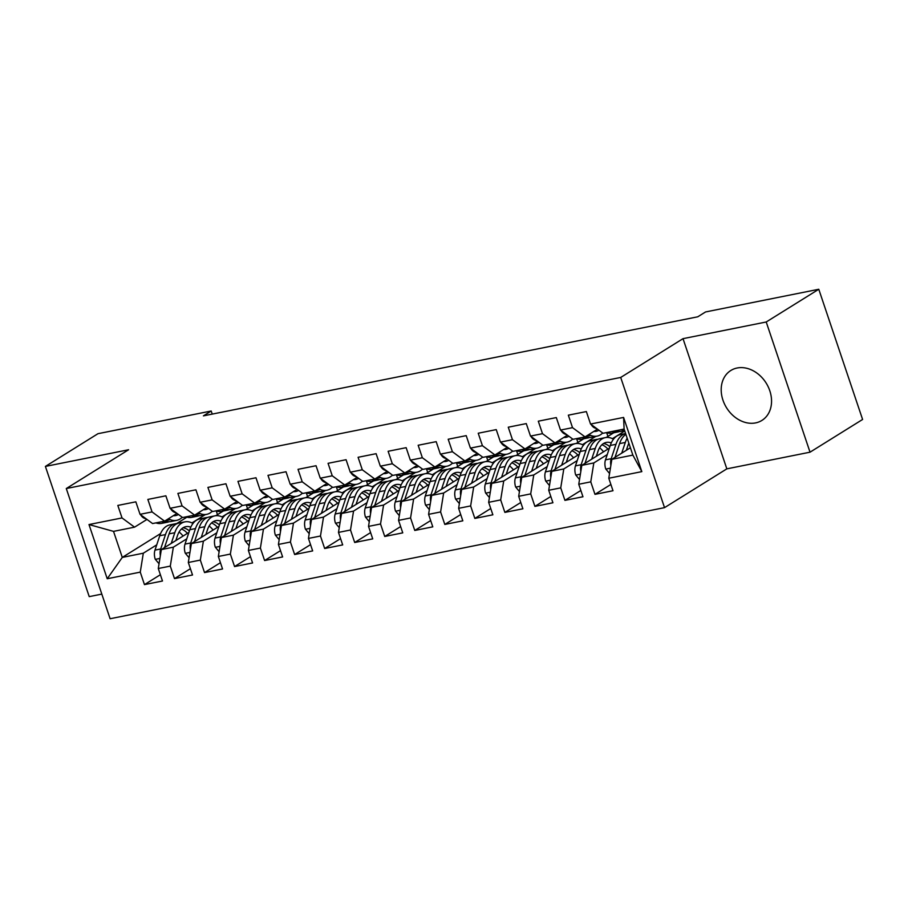 <?xml version="1.0" encoding="UTF-8"?>
<svg xmlns="http://www.w3.org/2000/svg" width="908" height="908" viewBox="0 0 908 908"><rect width="100%" height="100%" fill="white"/><g stroke="black" fill="none" stroke-linecap="round" stroke-linejoin="round"><path stroke-width="1.36" d="M737.137 368.001A29.408 23.336 -121.9 0 0 730.838 370.487A29.408 23.336 -121.9 0 0 724.527 404.06A29.408 23.336 -121.9 0 0 755.615 422.901A29.408 23.336 -121.9 0 0 761.914 420.415A29.408 23.336 -121.9 0 0 768.225 386.853A29.408 23.336 -121.9 0 0 737.137 368.001M810.027 452.184L766.216 321.988L683.02 338.661L726.831 468.857L810.027 452.184L862.6 419.462L818.778 289.266L705.55 311.955L697.764 316.801L203.415 415.864L211.201 411.006L97.973 433.695L45.4 466.417L89.222 596.624L101.809 594.104M726.831 468.857L664.531 507.64L110.106 618.734L66.284 488.538L620.709 377.444L664.531 507.64M160.591 533.575L122.285 557.41L107.223 578.748L140.263 572.131L144.463 584.616L162.487 581.006L158.287 568.51L170.295 566.104L174.495 578.6L192.519 574.991L188.319 562.495L200.328 560.088L204.538 572.585L222.551 568.976L218.351 556.479L230.36 554.073L234.57 566.558L252.583 562.949L248.383 550.464L260.392 548.057L264.603 560.542L282.626 556.933L278.416 544.437L290.435 542.031L294.635 554.527L312.658 550.918L308.448 538.421L320.467 536.015L324.667 548.511L342.691 544.902L338.48 532.406L350.499 530L354.699 542.496L372.723 538.875L368.523 526.39L380.531 523.984L384.731 536.469L402.755 532.86L398.555 520.375L410.564 517.957L414.774 530.454L432.787 526.844L428.587 514.348L440.596 511.942L444.806 524.438L462.819 520.829L458.619 508.332L470.639 505.926L474.839 518.423L492.862 514.802L488.652 502.317L500.671 499.911L504.871 512.396L522.894 508.786L518.684 496.301L530.703 493.895L534.903 506.38L552.927 502.771L548.727 490.275L560.735 487.868L564.935 500.365L582.959 496.755L578.759 484.259L590.768 481.853L594.978 494.349L612.991 490.74L608.791 478.244L611.844 459.323L632.865 455.101L624.102 429.064L603.082 433.275L590.552 424.047L623.592 417.43L641.831 471.627L608.791 478.244M107.223 578.748L88.984 524.552L122.024 517.935L134.554 527.162L146.971 519.433M590.552 424.047L586.352 411.562L568.329 415.172L572.528 427.657L560.52 430.074L556.309 417.578L538.296 421.187L542.496 433.684L530.488 436.09L526.277 423.593L508.264 427.203L512.464 439.699L500.456 442.105L496.245 429.609L478.221 433.229L482.432 445.714L470.412 448.121L466.213 435.636L448.189 439.245L452.4 451.73L440.38 454.136L436.18 441.651L418.157 445.261L422.368 457.757L410.348 460.163L406.148 447.667L388.125 451.276L392.324 463.772L380.316 466.179L376.116 453.682L358.093 457.291L362.292 469.788L350.284 472.194L346.073 459.709L328.06 463.318L332.26 475.803L320.252 478.21L316.041 465.725L298.028 469.334L302.228 481.83L290.208 484.236L286.009 471.74L267.985 475.349L272.196 487.846L260.176 490.252L255.977 477.756L237.953 481.365L242.164 493.861L230.144 496.267L225.944 483.771L207.921 487.392L212.132 499.877L200.112 502.283L195.912 489.798L177.889 493.407L182.088 505.892L170.08 508.31L165.869 495.813L147.856 499.423L152.056 511.919L140.048 514.325L135.837 501.829L117.824 505.438L122.024 517.935M607.248 454.567L593.821 462.932L581.812 465.339L609.37 448.177M590.768 481.853L593.821 462.932M578.759 484.259L581.812 465.339M623.592 417.43L624.102 429.064M624.749 431.005L612.435 438.666M577.216 460.594L563.789 468.948L551.769 471.354L579.338 454.193M613.74 432.787L606.192 437.486M560.735 487.868L563.789 468.948M548.727 490.275L551.769 471.354M572.528 427.657L585.058 436.896L597.487 429.155M585.058 436.896L573.039 439.302L560.52 430.074M595.716 436.396L582.403 444.682M547.183 466.61L533.756 474.963L521.737 477.37L549.306 460.22M583.708 438.802L576.16 443.501M530.703 493.895L533.756 474.963M518.684 496.301L521.737 477.37M542.496 433.684L555.026 442.911L567.443 435.17M555.026 442.911L543.007 445.317L530.488 436.09M565.684 442.412L552.37 450.709M517.14 472.625L503.724 480.979L491.705 483.397L519.274 466.235M553.676 444.818L546.128 449.517M500.671 499.911L503.724 480.979M488.652 502.317L491.705 483.397M512.464 439.699L524.994 448.927L537.411 441.197M524.994 448.927L512.975 451.333L500.456 442.105M535.652 448.427L522.327 456.724M487.108 478.641L473.681 487.006L461.673 489.412L489.242 472.251M523.644 450.833L516.084 455.544M470.639 505.926L473.681 487.006M458.619 508.332L461.673 489.412M482.432 445.714L494.951 454.942L507.379 447.213M494.951 454.942L482.942 457.348L470.412 448.121M505.62 454.454L492.295 462.739M457.076 484.668L443.649 493.021L431.641 495.428L459.198 478.266M493.6 456.86L486.052 461.559M440.596 511.942L443.649 493.021M428.587 514.348L431.641 495.428M452.4 451.73L464.919 460.958L477.347 453.228M464.919 460.958L452.91 463.375L440.38 454.136M475.588 460.469L462.263 468.755M427.044 490.683L413.617 499.037L401.608 501.443L429.166 484.293M463.568 462.876L456.02 467.575M410.564 517.957L413.617 499.037M398.555 520.375L401.608 501.443M422.368 457.757L434.887 466.984L447.315 459.244M434.887 466.984L422.878 469.391L410.348 460.163M445.556 466.485L432.231 474.782M397.012 496.699L383.585 505.052L371.565 507.459L399.134 490.309M433.536 468.891L425.988 473.59M380.531 523.984L383.585 505.052M368.523 526.39L371.565 507.459M392.324 463.772L404.854 473L417.283 465.271M404.854 473L392.846 475.406L380.316 466.179M415.512 472.501L402.199 480.797M366.98 502.714L353.553 511.079L341.533 513.485L369.102 496.324M403.504 474.907L395.956 479.606M350.499 530L353.553 511.079M338.48 532.406L341.533 513.485M362.292 469.788L374.822 479.015L387.239 471.286M374.822 479.015L362.803 481.422L350.284 472.194M385.48 478.516L372.166 486.813M336.947 508.741L323.52 517.095L311.501 519.501L339.07 502.34M373.472 480.934L365.924 485.632M320.467 536.015L323.52 517.095M308.448 538.421L311.501 519.501M332.26 475.803L344.79 485.031L357.207 477.302M344.79 485.031L332.771 487.437L320.252 478.21M355.448 484.543L342.123 492.828M306.904 514.757L293.477 523.11L281.469 525.516L309.038 508.355M343.44 486.949L335.881 491.648M290.435 542.031L293.477 523.11M278.416 544.437L281.469 525.516M302.228 481.83L314.758 491.058L327.175 483.317M314.758 491.058L302.739 493.464L290.208 484.236M325.416 490.558L312.091 498.855M276.872 520.772L263.445 529.126L251.437 531.532L279.006 514.382M313.408 492.965L305.848 497.663M260.392 548.057L263.445 529.126M248.383 550.464L251.437 531.532M272.196 487.846L284.715 497.073L297.143 489.333M284.715 497.073L272.706 499.479L260.176 490.252M295.384 496.574L282.059 504.871M246.84 526.788L233.413 535.153L221.404 537.559L248.962 520.398M283.364 498.98L275.816 503.679M230.36 554.073L233.413 535.153M218.351 556.479L221.404 537.559M242.164 493.861L254.683 503.089L267.111 495.359M254.683 503.089L242.674 505.495L230.144 496.267M265.352 502.589L252.027 510.886M216.808 532.803L203.381 541.168L191.372 543.574L218.93 526.413M253.332 505.007L245.784 509.706M200.328 560.088L203.381 541.168M188.319 562.495L191.372 543.574M212.132 499.877L224.651 509.104L237.079 501.375M224.651 509.104L212.642 511.51L200.112 502.283M235.32 508.616L221.995 516.902M186.776 538.83L173.349 547.183L161.329 549.59L188.898 532.428M223.3 511.022L215.752 515.721M170.295 566.104L173.349 547.183M158.287 568.51L161.329 549.59M182.088 505.892L194.618 515.12L207.047 507.39M194.618 515.12L182.599 517.537L170.08 508.31M205.276 514.632L191.963 522.917M156.743 544.845L143.316 553.199L122.285 557.41L113.523 531.373L134.554 527.162M186.934 517.174L176.651 523.576M140.263 572.131L143.316 553.199M152.056 511.919L164.586 521.147L177.003 513.406M164.586 521.147L152.567 523.553L140.048 514.325M766.216 321.988L818.778 289.266M66.284 488.538L128.595 449.755L45.4 466.417M683.02 338.661L620.709 377.444M212.234 414.093L211.201 411.006M630.39 447.769L611.844 459.323M217.477 514.643L216.229 510.943M247.509 508.628L246.261 504.916M277.542 502.612L276.293 498.901M307.574 496.597L306.325 492.885M337.606 490.57L336.357 486.87M367.638 484.554L366.389 480.854M397.67 478.539L396.433 474.827M427.713 472.523L426.465 468.812M457.745 466.508L456.497 462.796M487.778 460.481L486.529 456.781M517.81 454.465L516.561 450.754M547.842 448.45L546.593 444.738M577.874 442.434L576.625 438.723M607.917 436.408L606.669 432.707M88.984 524.552L113.523 531.373M632.865 455.101L641.831 471.627M144.463 584.616L160.376 574.719M174.495 578.6L190.408 568.703M204.538 572.585L220.44 562.688M234.57 566.558L250.472 556.661M264.603 560.542L280.504 550.645M294.635 554.527L310.536 544.63M324.667 548.511L340.568 538.614M354.699 542.496L370.612 532.587M384.731 536.469L400.644 526.572M414.774 530.454L430.676 520.556M444.806 524.438L460.708 514.541M474.839 518.423L490.74 508.514M504.871 512.396L520.772 502.499M534.903 506.38L550.804 496.483M564.935 500.365L580.848 490.468M594.978 494.349L610.88 484.452M140.604 514.734A9.988 5.823 78.7 0 0 144.247 518.207L146.608 519.16M155.892 522.883A28.84 16.821 78.7 0 0 161.635 523.371L167.344 522.236A28.84 16.821 78.7 0 0 169.115 521.703M168.298 518.831L170.398 519.682A28.84 16.821 78.7 0 0 176.651 520.363A28.84 16.821 78.7 0 0 182.236 517.265M173.349 515.687A23.937 13.961 78.7 0 0 175.698 515.562A23.937 13.961 78.7 0 0 178.445 514.473M161.601 521.737A28.84 16.821 78.7 0 0 167.344 522.236M176.651 520.363L170.954 521.51A28.84 16.821 -101.3 0 1 164.938 520.92M175.846 540.566L177.457 535.686A23.937 13.961 -101.3 0 1 185.822 526.674A23.937 13.961 -101.3 0 1 190.805 527.162M171.226 543.438L174.79 532.724A28.84 16.821 -101.3 0 1 184.869 521.873A28.84 16.821 -101.3 0 1 192.995 523.462M159.048 563.777L155.223 559.192A9.988 5.823 -101.3 0 1 154.984 550.123L159.763 535.731A28.84 16.821 -101.3 0 1 169.841 524.881L175.55 523.734A28.84 16.821 78.7 0 0 165.472 534.596L160.693 548.977A9.988 5.823 78.7 0 0 160.285 555.253L160.364 555.628M179.092 532.031A23.937 13.961 -101.3 0 1 183.053 536.072M164.507 547.615L169.081 533.87A28.84 16.821 -101.3 0 1 179.16 523.008L184.869 521.873M189.386 530.964A23.937 13.961 78.7 0 0 183.076 527.764M177.389 523.541A28.84 16.821 78.7 0 0 175.55 523.734M181.452 529.012A23.937 13.961 -101.3 0 1 187.445 533.337M170.636 508.718A9.988 5.823 78.7 0 0 174.279 512.191L176.64 513.145M185.924 516.868A28.84 16.821 78.7 0 0 191.679 517.356L197.377 516.209A28.84 16.821 78.7 0 0 199.147 515.687M198.33 512.816L200.43 513.667A28.84 16.821 78.7 0 0 206.695 514.348A28.84 16.821 78.7 0 0 212.268 511.238M203.381 509.672A23.937 13.961 78.7 0 0 205.73 509.547A23.937 13.961 78.7 0 0 208.477 508.457M191.633 515.721A28.84 16.821 78.7 0 0 197.377 516.209M206.695 514.348L200.986 515.494A28.84 16.821 -101.3 0 1 194.97 514.904M200.668 502.703A9.988 5.823 78.7 0 0 204.311 506.176L206.684 507.129M215.956 510.852A28.84 16.821 78.7 0 0 221.711 511.34L227.409 510.194A28.84 16.821 78.7 0 0 229.179 509.66M228.362 506.8L230.462 507.64A28.84 16.821 78.7 0 0 236.727 508.332A28.84 16.821 78.7 0 0 242.3 505.223M233.413 503.656A23.937 13.961 78.7 0 0 235.762 503.52A23.937 13.961 78.7 0 0 238.52 502.43M221.666 509.706A28.84 16.821 78.7 0 0 227.409 510.194M236.727 508.332L231.018 509.467A28.84 16.821 -101.3 0 1 225.002 508.889M205.878 534.54L207.489 529.67A23.937 13.961 -101.3 0 1 215.866 520.659A23.937 13.961 -101.3 0 1 220.837 521.135M201.258 537.411L204.822 526.708A28.84 16.821 -101.3 0 1 214.901 515.846A28.84 16.821 -101.3 0 1 223.028 517.447M189.08 557.762L185.255 553.176A9.988 5.823 -101.3 0 1 185.016 544.108L189.806 529.716A28.84 16.821 -101.3 0 1 199.885 518.865L205.583 517.719A28.84 16.821 78.7 0 0 195.504 528.569L190.725 542.961A9.988 5.823 78.7 0 0 190.317 549.238L190.396 549.601M209.124 526.004A23.937 13.961 -101.3 0 1 213.085 530.056M194.539 541.599L199.113 527.854A28.84 16.821 -101.3 0 1 209.192 516.992L214.901 515.846M219.418 524.949A23.937 13.961 78.7 0 0 213.108 521.748M207.421 517.526A28.84 16.821 78.7 0 0 205.583 517.719M211.485 522.985A23.937 13.961 -101.3 0 1 217.477 527.321M235.91 528.524L237.533 523.655A23.937 13.961 -101.3 0 1 245.898 514.643A23.937 13.961 -101.3 0 1 250.869 515.12M231.29 531.396L234.854 520.693A28.84 16.821 -101.3 0 1 244.933 509.831A28.84 16.821 -101.3 0 1 253.06 511.431M219.112 551.735L215.287 547.149A9.988 5.823 -101.3 0 1 215.048 538.081L219.838 523.7A28.84 16.821 -101.3 0 1 229.917 512.838L235.626 511.703A28.84 16.821 78.7 0 0 225.547 522.554L220.757 536.946A9.988 5.823 78.7 0 0 220.349 543.222L220.428 543.586M239.156 519.989A23.937 13.961 -101.3 0 1 243.117 524.041M224.582 535.572L229.145 521.839A28.84 16.821 -101.3 0 1 239.224 510.977L244.933 509.831M249.45 518.933A23.937 13.961 78.7 0 0 243.14 515.721M237.453 511.51A28.84 16.821 78.7 0 0 235.626 511.703M241.517 516.97A23.937 13.961 -101.3 0 1 247.509 521.306M230.7 496.676A9.988 5.823 78.7 0 0 234.343 500.149L236.716 501.103M245.989 504.825A28.84 16.821 78.7 0 0 251.743 505.325L257.452 504.178A28.84 16.821 78.7 0 0 259.211 503.645M258.394 500.785L260.494 501.625A28.84 16.821 78.7 0 0 266.759 502.317A28.84 16.821 78.7 0 0 272.332 499.207M263.445 497.629A23.937 13.961 78.7 0 0 265.794 497.505A23.937 13.961 78.7 0 0 268.552 496.415M251.698 503.69A28.84 16.821 78.7 0 0 257.452 504.178M266.759 502.317L261.05 503.452A28.84 16.821 -101.3 0 1 255.046 502.873M260.744 490.661A9.988 5.823 78.7 0 0 264.387 494.134L266.748 495.087M276.032 498.81A28.84 16.821 78.7 0 0 281.775 499.298L287.484 498.163A28.84 16.821 78.7 0 0 289.255 497.629M288.426 494.758L290.526 495.609A28.84 16.821 78.7 0 0 296.791 496.29A28.84 16.821 78.7 0 0 302.364 493.192M293.477 491.614A23.937 13.961 78.7 0 0 295.826 491.489A23.937 13.961 78.7 0 0 298.584 490.399M281.73 497.675A28.84 16.821 78.7 0 0 287.484 498.163M296.791 496.29L291.082 497.436A28.84 16.821 -101.3 0 1 285.078 496.846M265.942 522.509L267.565 517.628A23.937 13.961 -101.3 0 1 275.93 508.616A23.937 13.961 -101.3 0 1 280.901 509.104M261.322 525.38L264.886 514.677A28.84 16.821 -101.3 0 1 274.965 503.815A28.84 16.821 -101.3 0 1 283.092 505.416M249.144 545.719L245.319 541.134A9.988 5.823 -101.3 0 1 245.092 532.065L249.87 517.685A28.84 16.821 -101.3 0 1 259.949 506.823L265.658 505.677A28.84 16.821 78.7 0 0 255.579 516.538L250.79 530.919A9.988 5.823 78.7 0 0 250.381 537.207L250.46 537.57M269.188 513.973A23.937 13.961 -101.3 0 1 273.149 518.014M254.615 529.557L259.177 515.812A28.84 16.821 -101.3 0 1 269.256 504.962L274.965 503.815M279.482 512.918A23.937 13.961 78.7 0 0 273.183 509.706M267.485 505.484A28.84 16.821 78.7 0 0 265.658 505.677M271.549 510.954A23.937 13.961 -101.3 0 1 277.553 515.279M295.974 516.493L297.597 511.613A23.937 13.961 -101.3 0 1 305.962 502.601A23.937 13.961 -101.3 0 1 310.945 503.089M291.366 519.365L294.918 508.65A28.84 16.821 -101.3 0 1 304.997 497.8A28.84 16.821 -101.3 0 1 313.124 499.4M279.187 539.704L275.362 535.118A9.988 5.823 -101.3 0 1 275.124 526.05L279.902 511.658A28.84 16.821 -101.3 0 1 289.981 500.807L295.69 499.661A28.84 16.821 78.7 0 0 285.611 510.523L280.833 524.903A9.988 5.823 78.7 0 0 280.413 531.191L280.493 531.555M299.22 507.958A23.937 13.961 -101.3 0 1 303.193 511.999M284.647 523.541L289.209 509.797A28.84 16.821 -101.3 0 1 299.288 498.946L304.997 497.8M309.526 506.891A23.937 13.961 78.7 0 0 303.215 503.69M297.529 499.468A28.84 16.821 78.7 0 0 295.69 499.661M301.592 504.939A23.937 13.961 -101.3 0 1 307.585 509.263M290.776 484.645A9.988 5.823 78.7 0 0 294.419 488.118L296.78 489.071M306.064 492.794A28.84 16.821 78.7 0 0 311.807 493.282L317.516 492.136A28.84 16.821 78.7 0 0 319.287 491.614M318.458 488.742L320.558 489.594A28.84 16.821 78.7 0 0 326.823 490.275A28.84 16.821 78.7 0 0 332.407 487.165M323.52 485.598A23.937 13.961 78.7 0 0 325.859 485.474A23.937 13.961 78.7 0 0 328.617 484.384M311.773 491.648A28.84 16.821 78.7 0 0 317.516 492.136M326.823 490.275L321.114 491.421A28.84 16.821 -101.3 0 1 315.11 490.831M326.006 510.466L327.629 505.597A23.937 13.961 -101.3 0 1 335.994 496.585A23.937 13.961 -101.3 0 1 340.977 497.073M321.398 513.338L324.951 502.635A28.84 16.821 -101.3 0 1 335.029 491.784A28.84 16.821 -101.3 0 1 343.167 493.373M309.219 533.688L305.394 529.103A9.988 5.823 -101.3 0 1 305.156 520.034L309.934 505.642A28.84 16.821 -101.3 0 1 320.013 494.792L325.722 493.646A28.84 16.821 78.7 0 0 315.644 504.496L310.865 518.888A9.988 5.823 78.7 0 0 310.445 525.164L310.525 525.528M329.264 501.942A23.937 13.961 -101.3 0 1 333.225 505.983M314.679 517.526L319.241 503.781A28.84 16.821 -101.3 0 1 329.332 492.919L335.029 491.784M339.558 500.876A23.937 13.961 78.7 0 0 333.247 497.675M327.561 493.453A28.84 16.821 78.7 0 0 325.722 493.646M331.624 498.912A23.937 13.961 -101.3 0 1 337.617 503.248M320.808 478.63A9.988 5.823 78.7 0 0 324.451 482.103L326.812 483.056M336.096 486.779A28.84 16.821 78.7 0 0 341.839 487.267L347.548 486.12A28.84 16.821 78.7 0 0 349.319 485.587M348.49 482.727L350.601 483.567A28.84 16.821 78.7 0 0 356.855 484.259A28.84 16.821 78.7 0 0 362.44 481.149M353.553 479.583A23.937 13.961 78.7 0 0 355.902 479.447A23.937 13.961 78.7 0 0 358.649 478.357M341.805 485.632A28.84 16.821 78.7 0 0 347.548 486.12M356.855 484.259L351.158 485.405A28.84 16.821 -101.3 0 1 345.142 484.815M356.038 504.451L357.661 499.582A23.937 13.961 -101.3 0 1 366.026 490.57A23.937 13.961 -101.3 0 1 371.009 491.046M351.43 507.322L354.983 496.619A28.84 16.821 -101.3 0 1 365.061 485.757A28.84 16.821 -101.3 0 1 373.199 487.358M339.251 527.661L335.427 523.087A9.988 5.823 -101.3 0 1 335.188 514.007L339.967 499.627A28.84 16.821 -101.3 0 1 350.045 488.765L355.754 487.63A28.84 16.821 78.7 0 0 345.676 498.481L340.897 512.872A9.988 5.823 78.7 0 0 340.489 519.149L340.568 519.512M359.296 495.916A23.937 13.961 -101.3 0 1 363.257 499.968M344.711 511.51L349.285 497.766A28.84 16.821 -101.3 0 1 359.364 486.904L365.061 485.757M369.59 494.86A23.937 13.961 78.7 0 0 363.279 491.659M357.593 487.437A28.84 16.821 78.7 0 0 355.754 487.63M361.656 492.896A23.937 13.961 -101.3 0 1 367.649 497.232M350.84 472.603A9.988 5.823 78.7 0 0 354.483 476.087L356.844 477.029M366.128 480.763A28.84 16.821 78.7 0 0 371.871 481.251L377.58 480.105A28.84 16.821 78.7 0 0 379.351 479.572M378.534 476.711L380.634 477.551A28.84 16.821 78.7 0 0 386.887 478.244A28.84 16.821 78.7 0 0 392.472 475.134M383.585 473.567A23.937 13.961 78.7 0 0 385.934 473.431A23.937 13.961 78.7 0 0 388.681 472.342M371.837 479.617A28.84 16.821 78.7 0 0 377.58 480.105M386.887 478.244L381.19 479.379A28.84 16.821 -101.3 0 1 375.174 478.8M380.872 466.587A9.988 5.823 78.7 0 0 384.515 470.06L386.887 471.014M396.16 474.736A28.84 16.821 78.7 0 0 401.915 475.224L407.613 474.089A28.84 16.821 78.7 0 0 409.383 473.556M408.566 470.685L410.666 471.536A28.84 16.821 78.7 0 0 416.931 472.217A28.84 16.821 78.7 0 0 422.504 469.118M413.617 467.541A23.937 13.961 78.7 0 0 415.966 467.416A23.937 13.961 78.7 0 0 418.713 466.326M401.869 473.601A28.84 16.821 78.7 0 0 407.613 474.089M416.931 472.217L411.222 473.363A28.84 16.821 -101.3 0 1 405.206 472.773M410.904 460.572A9.988 5.823 78.7 0 0 414.547 464.045L416.92 464.998M426.192 468.721A28.84 16.821 78.7 0 0 431.947 469.209L437.645 468.074A28.84 16.821 78.7 0 0 439.415 467.541M438.598 464.669L440.698 465.52A28.84 16.821 78.7 0 0 446.963 466.201A28.84 16.821 78.7 0 0 452.536 463.091M443.649 461.525A23.937 13.961 78.7 0 0 445.998 461.4A23.937 13.961 78.7 0 0 448.756 460.311M431.902 467.575A28.84 16.821 78.7 0 0 437.645 468.074M446.963 466.201L441.254 467.348A28.84 16.821 -101.3 0 1 435.238 466.757M440.936 454.556A9.988 5.823 78.7 0 0 444.579 458.029L446.952 458.983M456.236 462.705A28.84 16.821 78.7 0 0 461.979 463.194L467.688 462.047A28.84 16.821 78.7 0 0 469.447 461.525M468.63 458.654L470.73 459.505A28.84 16.821 78.7 0 0 476.995 460.186A28.84 16.821 78.7 0 0 482.568 457.076M473.681 455.51A23.937 13.961 78.7 0 0 476.03 455.385A23.937 13.961 78.7 0 0 478.788 454.284M461.934 461.559A28.84 16.821 78.7 0 0 467.688 462.047M476.995 460.186L471.286 461.332A28.84 16.821 -101.3 0 1 465.282 460.742M470.98 448.541A9.988 5.823 78.7 0 0 474.623 452.014L476.984 452.967M486.268 456.69A28.84 16.821 78.7 0 0 492.011 457.178L497.72 456.032A28.84 16.821 78.7 0 0 499.491 455.498M498.662 452.638L500.762 453.478A28.84 16.821 78.7 0 0 507.027 454.17A28.84 16.821 78.7 0 0 512.6 451.06M503.713 449.494A23.937 13.961 78.7 0 0 506.062 449.358A23.937 13.961 78.7 0 0 508.821 448.268M491.966 455.544A28.84 16.821 78.7 0 0 497.72 456.032M507.027 454.17L501.318 455.305A28.84 16.821 -101.3 0 1 495.314 454.726M501.012 442.514A9.988 5.823 78.7 0 0 504.655 445.987L507.016 446.94M516.3 450.663A28.84 16.821 78.7 0 0 522.043 451.163L527.752 450.016A28.84 16.821 78.7 0 0 529.523 449.483M528.694 446.623L530.794 447.462A28.84 16.821 78.7 0 0 537.059 448.143A28.84 16.821 78.7 0 0 542.644 445.045M533.756 443.467A23.937 13.961 78.7 0 0 536.095 443.342A23.937 13.961 78.7 0 0 538.853 442.253M522.009 449.528A28.84 16.821 78.7 0 0 527.752 450.016M537.059 448.143L531.35 449.29A28.84 16.821 -101.3 0 1 525.346 448.7M531.044 436.498A9.988 5.823 78.7 0 0 534.687 439.971L537.048 440.925M546.332 444.648A28.84 16.821 78.7 0 0 552.075 445.136L557.784 444.001A28.84 16.821 78.7 0 0 559.555 443.467M558.738 440.596L560.838 441.447A28.84 16.821 78.7 0 0 567.091 442.128A28.84 16.821 78.7 0 0 572.676 439.029M563.789 437.452A23.937 13.961 78.7 0 0 566.138 437.327A23.937 13.961 78.7 0 0 568.885 436.237M552.041 443.501A28.84 16.821 78.7 0 0 557.784 444.001M567.091 442.128L561.394 443.274A28.84 16.821 -101.3 0 1 555.378 442.684M386.082 498.435L387.693 493.555A23.937 13.961 -101.3 0 1 396.058 484.543A23.937 13.961 -101.3 0 1 401.041 485.031M381.462 501.307L385.026 490.604A28.84 16.821 -101.3 0 1 395.105 479.742A28.84 16.821 -101.3 0 1 403.231 481.342M369.284 521.646L365.459 517.061A9.988 5.823 -101.3 0 1 365.22 507.992L369.999 493.611A28.84 16.821 -101.3 0 1 380.089 482.75L385.786 481.603A28.84 16.821 78.7 0 0 375.708 492.465L370.929 506.846A9.988 5.823 78.7 0 0 370.521 513.134L370.6 513.497M389.328 489.9A23.937 13.961 -101.3 0 1 393.289 493.941M374.743 505.484L379.317 491.739A28.84 16.821 -101.3 0 1 389.396 480.888L395.105 479.742M399.622 488.844A23.937 13.961 78.7 0 0 393.312 485.632M387.625 481.422A28.84 16.821 78.7 0 0 385.786 481.603M391.689 486.881A23.937 13.961 -101.3 0 1 397.681 491.205M416.114 492.42L417.725 487.539A23.937 13.961 -101.3 0 1 426.102 478.527A23.937 13.961 -101.3 0 1 431.073 479.015M411.494 495.291L415.058 484.577A28.84 16.821 -101.3 0 1 425.137 473.726A28.84 16.821 -101.3 0 1 433.264 475.327M399.316 515.63L395.491 511.045A9.988 5.823 -101.3 0 1 395.252 501.976L400.042 487.596A28.84 16.821 -101.3 0 1 410.121 476.734L415.819 475.588A28.84 16.821 78.7 0 0 405.74 486.45L400.961 500.83A9.988 5.823 78.7 0 0 400.553 507.118L400.632 507.481M419.36 483.885A23.937 13.961 -101.3 0 1 423.321 487.925M404.775 499.468L409.349 485.723A28.84 16.821 -101.3 0 1 419.428 474.873L425.137 473.726M429.654 482.818A23.937 13.961 78.7 0 0 423.344 479.617M417.657 475.395A28.84 16.821 78.7 0 0 415.819 475.588M421.721 480.865A23.937 13.961 -101.3 0 1 427.713 485.19M446.146 486.393L447.769 481.524A23.937 13.961 -101.3 0 1 456.134 472.512A23.937 13.961 -101.3 0 1 461.105 473M441.526 489.276L445.09 478.561A28.84 16.821 -101.3 0 1 455.169 467.711A28.84 16.821 -101.3 0 1 463.296 469.3M429.348 509.615L425.523 505.03A9.988 5.823 -101.3 0 1 425.296 495.961L430.074 481.569A28.84 16.821 -101.3 0 1 440.153 470.719L445.862 469.572A28.84 16.821 78.7 0 0 435.783 480.434L430.994 494.815A9.988 5.823 78.7 0 0 430.585 501.091L430.664 501.454M449.392 477.869A23.937 13.961 -101.3 0 1 453.353 481.91M434.819 493.453L439.381 479.708A28.84 16.821 -101.3 0 1 449.46 468.846L455.169 467.711M459.686 476.802A23.937 13.961 78.7 0 0 453.376 473.601M447.689 469.379A28.84 16.821 78.7 0 0 445.862 469.572M451.753 474.85A23.937 13.961 -101.3 0 1 457.745 479.174M476.178 480.377L477.801 475.508A23.937 13.961 -101.3 0 1 486.166 466.496A23.937 13.961 -101.3 0 1 491.149 466.973M471.558 483.249L475.122 472.546A28.84 16.821 -101.3 0 1 485.201 461.684A28.84 16.821 -101.3 0 1 493.328 463.284M459.38 503.588L455.555 499.014A9.988 5.823 -101.3 0 1 455.328 489.934L460.106 475.554A28.84 16.821 -101.3 0 1 470.185 464.692L475.894 463.557A28.84 16.821 78.7 0 0 465.815 474.407L461.026 488.799A9.988 5.823 78.7 0 0 460.617 495.076L460.696 495.439M479.424 471.842A23.937 13.961 -101.3 0 1 483.385 475.894M464.851 487.437L469.413 473.692A28.84 16.821 -101.3 0 1 479.492 462.83L485.201 461.684M489.718 470.787A23.937 13.961 78.7 0 0 483.419 467.586M477.721 463.364A28.84 16.821 78.7 0 0 475.894 463.557M481.785 468.823A23.937 13.961 -101.3 0 1 487.789 473.159M506.21 474.362L507.833 469.493A23.937 13.961 -101.3 0 1 516.198 460.481A23.937 13.961 -101.3 0 1 521.181 460.958M501.602 477.233L505.154 466.53A28.84 16.821 -101.3 0 1 515.233 455.668A28.84 16.821 -101.3 0 1 523.36 457.269M489.423 497.573L485.598 492.987A9.988 5.823 -101.3 0 1 485.36 483.919L490.138 469.538A28.84 16.821 -101.3 0 1 500.217 458.676L505.926 457.541A28.84 16.821 78.7 0 0 495.847 468.392L491.069 482.772A9.988 5.823 78.7 0 0 490.649 489.06L490.729 489.423M509.456 465.827A23.937 13.961 -101.3 0 1 513.429 469.867M494.883 481.41L499.445 467.665A28.84 16.821 -101.3 0 1 509.524 456.815L515.233 455.668M519.762 464.771A23.937 13.961 78.7 0 0 513.451 461.559M507.765 457.348A28.84 16.821 78.7 0 0 505.926 457.541M511.828 462.808A23.937 13.961 -101.3 0 1 517.821 467.143M536.242 468.346L537.865 463.466A23.937 13.961 -101.3 0 1 546.23 454.454A23.937 13.961 -101.3 0 1 551.213 454.942M531.634 471.218L535.187 460.504A28.84 16.821 -101.3 0 1 545.265 449.653A28.84 16.821 -101.3 0 1 553.403 451.253M519.455 491.557L515.63 486.972A9.988 5.823 -101.3 0 1 515.392 477.903L520.171 463.523A28.84 16.821 -101.3 0 1 530.249 452.661L535.958 451.514A28.84 16.821 78.7 0 0 525.88 462.376L521.101 476.757A9.988 5.823 78.7 0 0 520.681 483.045L520.772 483.408M539.5 459.811A23.937 13.961 -101.3 0 1 543.461 463.852M524.915 475.395L529.489 461.65A28.84 16.821 -101.3 0 1 539.568 450.799L545.265 449.653M549.794 458.744A23.937 13.961 78.7 0 0 543.483 455.544M537.797 451.321A28.84 16.821 78.7 0 0 535.958 451.514M541.86 456.792A23.937 13.961 -101.3 0 1 547.853 461.116M566.274 462.331L567.897 457.45A23.937 13.961 -101.3 0 1 576.262 448.439A23.937 13.961 -101.3 0 1 581.245 448.927M561.666 465.202L565.219 454.488A28.84 16.821 -101.3 0 1 575.297 443.637A28.84 16.821 -101.3 0 1 583.435 445.226M549.488 485.542L545.663 480.956A9.988 5.823 -101.3 0 1 545.424 471.888L550.203 457.496A28.84 16.821 -101.3 0 1 560.281 446.645L565.99 445.499A28.84 16.821 78.7 0 0 555.912 456.361L551.133 470.741A9.988 5.823 78.7 0 0 550.725 477.029L550.804 477.392M569.532 453.796A23.937 13.961 -101.3 0 1 573.493 457.836M554.947 469.379L559.521 455.634A28.84 16.821 -101.3 0 1 569.6 444.772L575.297 443.637M579.826 452.729A23.937 13.961 78.7 0 0 573.515 449.528M567.829 445.306A28.84 16.821 78.7 0 0 565.99 445.499M571.892 450.777A23.937 13.961 -101.3 0 1 577.885 455.101M561.076 430.483A9.988 5.823 78.7 0 0 564.719 433.956L567.08 434.909M576.364 438.632A28.84 16.821 78.7 0 0 582.107 439.12L587.817 437.974A28.84 16.821 78.7 0 0 589.587 437.452M588.77 434.58L590.87 435.431A28.84 16.821 78.7 0 0 597.135 436.112A28.84 16.821 78.7 0 0 602.708 433.002M593.821 431.436A23.937 13.961 78.7 0 0 596.17 431.311A23.937 13.961 78.7 0 0 598.917 430.222M582.073 437.486A28.84 16.821 78.7 0 0 587.817 437.974M597.135 436.112L591.426 437.259A28.84 16.821 -101.3 0 1 585.41 436.669M596.318 456.304L597.929 451.435A23.937 13.961 -101.3 0 1 606.294 442.423A23.937 13.961 -101.3 0 1 611.277 442.9M591.698 459.176L595.262 448.473A28.84 16.821 -101.3 0 1 605.341 437.611A28.84 16.821 -101.3 0 1 613.467 439.211M579.52 479.526L575.695 474.941A9.988 5.823 -101.3 0 1 575.456 465.872L580.246 451.48A28.84 16.821 -101.3 0 1 590.325 440.63L596.023 439.483A28.84 16.821 78.7 0 0 585.944 450.334L581.165 464.726A9.988 5.823 78.7 0 0 580.757 471.002L580.836 471.365M599.564 447.769A23.937 13.961 -101.3 0 1 603.525 451.821M584.979 463.364L589.553 449.619A28.84 16.821 -101.3 0 1 599.632 438.757L605.341 437.611M609.858 446.713A23.937 13.961 78.7 0 0 603.548 443.513M597.861 439.29A28.84 16.821 78.7 0 0 596.023 439.483M601.925 444.75A23.937 13.961 -101.3 0 1 607.917 449.085M591.108 424.467A9.988 5.823 78.7 0 0 594.751 427.94L597.124 428.894M606.396 432.617A28.84 16.821 78.7 0 0 612.151 433.105L617.849 431.958A28.84 16.821 78.7 0 0 619.619 431.425M621.413 429.609A28.84 16.821 78.7 0 0 624.5 430.267M612.106 431.47A28.84 16.821 78.7 0 0 617.849 431.958M624.613 430.608L621.458 431.243A28.84 16.821 -101.3 0 1 615.715 430.744M626.35 450.289L627.961 445.419A23.937 13.961 -101.3 0 1 628.847 443.183M621.73 453.16L625.294 442.457A28.84 16.821 -101.3 0 1 627.167 438.189M609.552 473.499L605.727 468.914A9.988 5.823 -101.3 0 1 605.488 459.845L610.278 445.465A28.84 16.821 -101.3 0 1 620.357 434.603L625.612 433.559A28.84 16.821 78.7 0 0 615.976 444.318L611.197 458.71A9.988 5.823 78.7 0 0 610.789 464.987L610.868 465.35M615.011 457.337L619.585 443.603A28.84 16.821 -101.3 0 1 625.884 434.353M170.398 519.682L165.29 520.704M145.087 518.037L144.247 518.207M155.359 559.351L159.91 558.443M169.081 533.87L174.79 532.724M159.763 535.731L165.472 534.596M154.984 550.123L160.693 548.977M200.43 513.667L195.322 514.688M175.119 512.021L174.279 512.191M230.462 507.64L225.354 508.662M205.163 506.006L204.311 506.176M185.391 553.335L189.942 552.427M199.113 527.854L204.822 526.708M189.806 529.716L195.504 528.569M185.016 544.108L190.725 542.961M215.423 547.32L219.974 546.4M229.145 521.839L234.854 520.693M219.838 523.7L225.547 522.554M215.048 538.081L220.757 536.946M260.494 501.625L255.398 502.646M235.195 499.99L234.343 500.149M290.526 495.609L285.43 496.631M265.227 493.963L264.387 494.134M245.455 541.293L250.006 540.385M259.177 515.812L264.886 514.677M249.87 517.685L255.579 516.538M245.092 532.065L250.79 530.919M275.487 535.277L280.039 534.369M289.209 509.797L294.918 508.65M279.902 511.658L285.611 510.523M275.124 526.05L280.833 524.903M320.558 489.594L315.462 490.615M295.259 487.948L294.419 488.118M305.519 529.262L310.071 528.354M319.241 503.781L324.951 502.635M309.934 505.642L315.644 504.496M305.156 520.034L310.865 518.888M350.601 483.567L345.494 484.6M325.291 481.932L324.451 482.103M335.563 523.246L340.114 522.327M349.285 497.766L354.983 496.619M339.967 499.627L345.676 498.481M335.188 514.007L340.897 512.872M380.634 477.551L375.526 478.573M355.323 475.917L354.483 476.087M410.666 471.536L405.558 472.557M385.355 469.89L384.515 470.06M440.698 465.52L435.59 466.542M415.399 463.875L414.547 464.045M470.73 459.505L465.634 460.526M445.431 457.859L444.579 458.029M500.762 453.478L495.666 454.499M475.463 451.844L474.623 452.014M530.794 447.462L525.698 448.484M505.495 445.828L504.655 445.987M560.838 441.447L555.73 442.468M535.527 439.801L534.687 439.971M365.595 517.231L370.146 516.312M379.317 491.739L385.026 490.604M369.999 493.611L375.708 492.465M365.22 507.992L370.929 506.846M395.627 511.204L400.178 510.296M409.349 485.723L415.058 484.577M400.042 487.596L405.74 486.45M395.252 501.976L400.961 500.83M425.659 505.189L430.21 504.281M439.381 479.708L445.09 478.561M430.074 481.569L435.783 480.434M425.296 495.961L430.994 494.815M455.691 499.173L460.243 498.265M469.413 473.692L475.122 472.546M460.106 475.554L465.815 474.407M455.328 489.934L461.026 488.799M485.723 493.158L490.275 492.238M499.445 467.665L505.154 466.53M490.138 469.538L495.847 468.392M485.36 483.919L491.069 482.772M515.767 487.131L520.307 486.223M529.489 461.65L535.187 460.504M520.171 463.523L525.88 462.376M515.392 477.903L521.101 476.757M545.799 481.115L550.35 480.207M559.521 455.634L565.219 454.488M550.203 457.496L555.912 456.361M545.424 471.888L551.133 470.741M590.87 435.431L585.762 436.453M565.559 433.786L564.719 433.956M575.831 475.1L580.382 474.192M589.553 449.619L595.262 448.473M580.246 451.48L585.944 450.334M575.456 465.872L581.165 464.726M595.603 427.77L594.751 427.94M605.863 469.084L610.414 468.165M619.585 443.603L625.294 442.457M610.278 445.465L615.976 444.318M605.488 459.845L611.197 458.71"/></g></svg>
